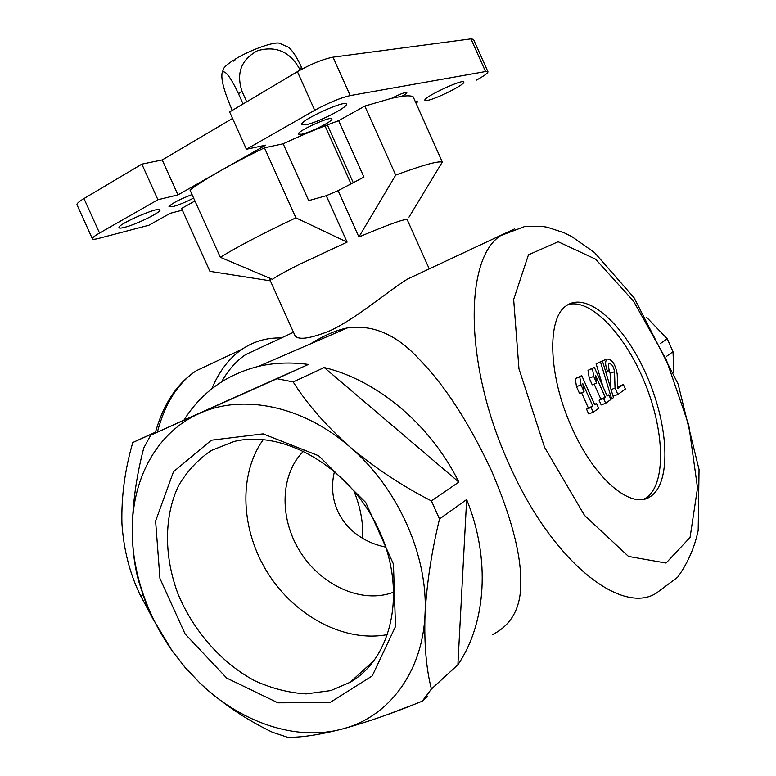 <?xml version="1.0" encoding="UTF-8"?>
<svg xmlns="http://www.w3.org/2000/svg" width="776" height="776" viewBox="0 0 776 776"><rect width="100%" height="100%" fill="white"/><g stroke="black" fill="none" stroke-linecap="round" stroke-linejoin="round"><path stroke-width="1.16" d="M280.243 43.514L279.321 43.204C273.569 41.574 249.707 50.188 235.041 59.277L234.876 60.256L233.46 61.129L233.615 60.159C228.668 63.312 225.428 65.96 223.915 68.104L223.149 69.898M182.37 210.18L170.254 213.293L148.934 225.224L98.697 238.407C94.769 239.425 92.664 239.551 92.373 238.775C92.266 237.766 94.653 235.856 99.541 233.042L157.916 199.733L177.956 194.892L220.83 170.584C233.77 163.251 248.31 155.666 264.441 147.818L283.162 143.793L308.683 200.635L326.25 195.707L338.103 190.644L363.934 177.083L338.656 120.678L364.807 106.069L391.928 98.203L401.861 96.321C405.13 94.507 406.779 93.285 406.828 92.645C404.946 92.189 400.086 93.983 392.249 98.028L391.928 98.203M393.975 592.039L390.755 593.184C359.317 603.311 319.722 584.144 299.449 550.62C278.982 517.204 280.34 473.903 303.668 451.079M334.505 471.284C325.707 506.99 347.638 539.262 385.808 547.158M264.441 147.818L295.879 217.814C262.463 233.683 237.272 246.846 220.316 257.302L189.984 189.965C197.696 184.349 207.968 177.898 220.83 170.584L265.673 145.161L246.399 149.254L314.716 110.279C328.52 102.762 340.344 97.863 350.209 95.593L485.524 71.557L487.978 71.828C487.823 73.216 483.991 75.97 476.474 80.103M246.399 149.254L229.638 111.957L297.412 71.673C311.118 63.942 322.991 59.122 333.011 57.181L470.954 38.887L473.496 39.372L487.91 71.683M157.916 199.733L141.862 164.134L162.203 159.943L232.548 118.427M77.047 204.854L76.969 204.689C76.785 203.516 79.113 201.479 83.963 198.559L141.862 164.134M401.861 96.321C407.497 95.564 411.261 95.72 413.152 96.767L442.33 162.048C437.829 160.904 422.29 165.249 395.702 175.085L364.807 106.069M283.162 143.793C302.776 134.714 321.274 127.002 338.656 120.678M301.457 134.267L298.401 134.102C296.781 131.231 332.089 115.265 331.895 118.961C333.117 121.104 310.031 132.686 301.457 134.267M415.315 101.627L417.614 101.734L416.14 103.46M305.812 124.742L301.786 124.461C299.555 120.503 346.63 99.144 346.368 104.236C347.978 107.243 317.18 122.773 305.812 124.742M427.45 100.414L424.87 100.23C423.065 97.31 464.155 78.182 463.815 82.111C465.163 84.429 436.316 98.921 427.45 100.414M193.631 198.055C185.988 202.032 179.033 204.893 172.757 206.639L168.974 206.765C171.176 203.729 178.868 199.655 192.05 194.543M124.422 227.387C121.066 228.241 119.271 228.328 119.029 227.649C117.05 224.419 160.312 205.737 160.011 209.927C161.379 212.188 136.149 224.536 124.422 227.387M270.64 281.475L270.688 280.893L209.927 271.358L181.584 208.453L194.951 200.984M429.264 268.923L407.274 219.821C405.829 218.25 389.697 223.983 358.89 237L395.702 175.085M442.33 162.048L409 217.115M295.879 217.814L347.085 242.131L299.458 264.383C285.49 271.377 276.479 276.353 272.415 279.321L220.316 257.302M221.596 381.84C228.202 370.045 236.234 360.966 245.682 354.584L263.588 346.222M310.507 343.865C324.048 335.436 336.289 330.139 347.212 327.967C372.732 324.203 396.74 334.64 419.244 359.259C444.803 385.332 468.879 422.483 491.47 470.702C511.258 516.826 521.026 553.938 520.783 582.048C521.142 607.453 511.694 624.981 492.45 634.632M270.543 281.271L294.987 335.581C298.159 340.305 309.634 338.782 329.393 331.003C355.185 319.402 386.516 292.232 407.332 279.166L514.614 228.881M153.279 619.481L140.65 595.871L142.871 595.066M140.65 595.871C129.999 574.415 123.753 550.3 121.929 523.519C121.269 496.65 124.888 469.645 132.793 442.514L155.442 432.368M132.793 442.514L155.491 432.174M324.213 367.533C377.185 380.211 430.535 424.559 458.839 482.09L324.213 367.533L293.183 381.947C306.801 403.685 325.697 425.326 349.85 446.879C374.595 467.734 401.784 485.757 431.427 500.927L439.517 518.96C431.621 551.62 426.8 583.3 425.035 614.01C424.055 643.624 426.189 668.631 431.417 689.02L422.26 701.174C392.928 713.192 366.107 722.514 341.828 729.139C318.432 735.037 300.264 737.724 287.304 737.2L272.327 732.205C245.798 719.459 221.684 703.105 199.985 683.122L185.183 667.564L172.447 651.326L153.008 618.938L145.927 603.311L138.603 581.001C134.801 567.033 132.686 551.251 132.26 533.645C132.211 506.068 136.042 477.521 143.754 448.014L150.699 435.181L277.022 378.678L293.183 381.947M466.657 499.521C490.645 558.565 486.271 623.215 457.889 664.78L466.657 499.521L439.517 518.96M386.409 714.958L414.811 704.162M427.848 696.033L422.26 701.174M183.951 420.117L308.382 364.448C290.922 362.053 274.306 362.693 258.534 366.369C226.233 374.546 201.362 392.462 183.951 420.117L150.699 435.181M308.382 364.448L277.022 378.678M458.839 482.09L431.427 500.927M457.889 664.78L431.417 689.02M673.859 372.916L673.005 351.703L666.739 356.194M673.005 351.703L667.263 338.811L660.677 343.341M211.77 388.825C219.298 371.044 229.405 357.833 242.102 349.21C254.004 341.275 267.051 337.531 281.242 337.987M571.863 427.663C548.021 375.555 546.731 317.733 566.577 305.579C587.636 290.748 625.204 325.629 646.912 376.001C668.98 426.14 671.696 483.749 649.89 496.873C631.101 509.745 594.203 478.773 571.863 427.663M667.263 338.811L646.573 317.287M349.85 446.879C302.33 405.373 242.083 393.723 199.306 413.521C155.976 432.698 131.086 480.431 132.26 533.645C132.57 550.194 135.092 566.839 139.845 583.571C146.751 607.589 157.567 630.063 172.282 650.977L185.406 667.777L199.985 683.122C240.618 722.233 295.637 741.507 341.828 729.139C388.078 717.538 422.687 672.821 425.035 614.01C428.265 555.606 397.719 487.561 349.85 446.879M329.858 702.639L277.954 702.823L226.708 678.078L185.086 633.953L159.943 578.45L155.607 521.035L173.465 471.76L211.363 440.215L263.093 433.871L318.616 455.755L365.738 502.489L393.451 564.103L395.498 626.513L372.228 675.925L329.858 702.639M270.688 280.893L269.505 278.274M358.89 237L338.103 190.644M347.085 242.131L326.25 195.707M177.956 194.892L162.203 159.943M330.76 690.582L305.977 693.909C288.682 692.803 271.522 688.38 254.499 680.639C221.131 662.665 193.166 630.645 177.898 593.64C163.978 556.276 163.901 516.67 178.441 485.931C186.89 471.43 197.851 459.605 211.334 450.468L234.168 441.457C283.453 429.332 348.802 466.754 377.873 527.699C407.39 588.48 393.286 657.573 350.073 682.317L330.76 690.582M387.777 634.525C344.932 642.965 295.21 616.474 268.011 573.386C240.725 530.328 238.116 474.631 263.297 439.565M362.712 538.379C363.381 522.655 360.384 506.699 353.72 490.51M594.785 404.839L596.54 403.588L598.665 408.331L593.233 412.24L591.099 407.458L592.883 406.197L582.834 383.703L584.085 391.744L581.03 384.906L579.788 376.884L581.738 375.613L594.785 404.839M594.562 404.335L596.54 403.588M584.085 391.744L579.546 393.48L576.5 386.661L575.268 378.649L581.738 375.613M575.268 378.649L579.788 376.884M576.5 386.661L581.03 384.906M593.233 412.24L588.683 413.938L586.549 409.165L588.334 407.895L581.554 392.714M588.334 407.895L592.883 406.197M586.549 409.165L591.099 407.458M607.152 396.032L608.84 394.829L610.916 399.485L605.697 403.258L603.602 398.563L605.309 397.341L595.464 375.274L596.715 383.14L593.727 376.428L592.476 368.581L594.348 367.358L607.152 396.032M606.929 395.547L608.84 394.829M596.715 383.14L592.243 384.857L589.246 378.164L588.014 370.327L594.348 367.358M588.014 370.327L592.476 368.581M589.246 378.164L593.727 376.428M605.697 403.258L601.196 404.936L599.111 400.251L600.828 399.029L594.173 384.12M600.828 399.029L605.309 397.341M599.111 400.251L603.602 398.563M600.546 362.082L602.409 360.859L613.496 397.622L611.663 398.951L600.546 362.082L596.123 363.808L602.409 360.859M603.059 386.875L596.123 363.808M610.819 399.262L611.663 398.951M609.403 370.22L607.598 371.432C605.173 365.312 604.989 361.18 607.045 359.045C612.012 359.152 615.397 364.186 617.221 374.158L617.686 388.534L623.361 384.489L625.388 389.048L617.871 394.47L615.038 388.107L614.534 371.685C613.564 366.359 611.75 363.672 609.102 363.614C608.006 364.759 608.103 366.961 609.403 370.22M605.804 372.131L607.598 371.432M608.772 368.522L610.14 373.372L614.534 371.685M610.557 387.864L610.14 373.372M611.081 389.61L615.038 388.107M617.871 394.47L613.438 396.129L612.225 393.413M617.638 387.098L623.361 384.489M602.428 360.937L603.437 360.462M568.158 304.561C591.205 298.168 626.135 335.746 645.438 384.372C665.022 432.853 666.186 485.834 645.331 498.367L643.721 499.22M246.719 101.811L242.073 91.481C236.001 73.138 241.19 59.539 257.642 50.682C275.722 45.648 289.574 51.507 299.177 68.259L300.031 70.16M324.998 125.838L351.014 183.873M302.262 68.948L301.796 67.9C296.752 56.939 292.203 50.003 288.129 47.074L279.321 43.204M327.356 124.917L353.255 182.69M232.296 110.376L231.49 108.582C223.643 90.162 220.588 78.007 222.324 72.119C225.389 70.218 230.773 77.396 238.455 93.653L243.082 103.965M234.915 60.004L233.615 60.159M314.716 110.279L297.412 71.673M99.541 233.042L83.963 198.559M350.209 95.593L333.011 57.181M485.524 71.557L470.954 38.887M509.143 464.3C464.058 365.874 464.096 258.922 500.568 235.652L524.751 226.505C535.818 225.952 543.51 226.252 547.827 227.407L563.987 232.713L571.844 236.612L594.532 252.588L634.079 297.751L678.156 384.13L699.05 469.519L698.187 530.357C694.607 547.536 687.759 563.163 677.652 577.228L656.283 593.174C620.936 615.737 551.387 560.592 509.143 464.3M157.353 432.164C164.948 403.549 177.879 383.101 196.144 370.812L215.146 361.878M544.577 447.345L518.96 368.775L513.663 299.468L528.466 254.829L558.177 241.743L595.57 259.174L633.575 301.195L666.235 359.579L688.778 425.122L697.527 487.939L690.068 537.448L666.07 563.046L628.512 556.431L584.532 515.4L544.577 447.345M301.796 67.9L299.177 68.259M242.073 91.481L238.455 93.653M293.493 332.274L245.682 354.584M347.212 327.967L258.534 366.369M242.102 349.21L196.144 370.812C176.782 383.703 163.144 404.471 155.239 433.124M139.845 583.571L138.603 581.001M92.373 238.775L76.969 204.689M374.565 660.017L350.073 682.317M602.651 360.762L607.045 359.045M645.331 498.367L649.89 496.873M223.915 68.104L222.324 72.119"/></g></svg>
